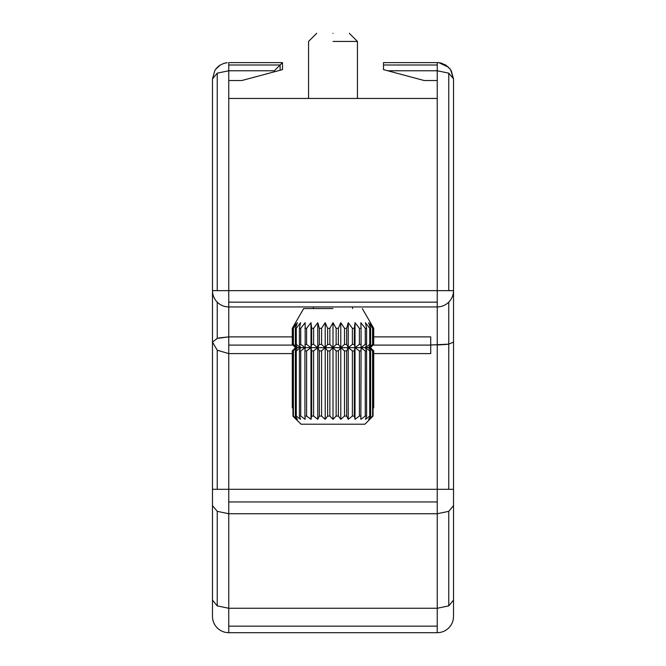 <?xml version="1.0" encoding="UTF-8"?>
<svg xmlns="http://www.w3.org/2000/svg" width="666" height="666" viewBox="0 0 666 666"><rect width="100%" height="100%" fill="white"/><g stroke="black" fill="none" stroke-linecap="round" stroke-linejoin="round"><path stroke-width="1" d="M333 33.3C311.996 33.3 311.996 33.3 333 33.3C354.004 33.3 354.004 33.3 333 33.3M333 41.442L357.434 41.442L333 41.442M292.948 328.313L293.415 328.313L293.415 344.405L292.948 344.405L292.948 328.313L295.746 322.677L292.299 328.313L292.299 344.405L295.746 347.66L292.299 350.915L292.299 407.925L292.948 407.925M329.861 416.067L327.63 416.067L327.63 350.915L329.861 350.915L329.861 416.067L333 419.33L336.139 416.067L336.139 350.915L338.37 350.915L338.37 416.067L340.792 419.33L344.505 416.067L344.505 350.915L346.645 350.915L346.645 416.067L348.235 419.33L352.381 416.067L352.381 350.915L354.329 350.915L354.329 416.067L355.02 419.33L359.399 416.067L359.399 350.915L361.072 350.915L360.839 419.33L365.268 416.067L365.268 350.915L366.591 350.915L366.591 416.067L365.443 419.33L369.73 416.067L369.73 350.915L370.646 350.915L370.646 416.067L368.631 419.33L372.585 416.067L372.585 350.915L373.052 350.915L373.052 416.067L364.918 424.217L301.082 424.217L293.639 416.891L301.082 424.217M336.139 416.067L338.37 416.067M344.505 416.067L346.645 416.067M352.381 416.067L354.329 416.067M359.399 416.067L361.072 416.067M365.268 416.067L366.591 416.067M369.73 416.067L370.646 416.067M372.585 416.067L373.052 416.067M293.415 350.915L293.415 416.067L292.948 416.067L292.948 350.915L297.369 347.66L295.354 344.405L295.354 328.313L297.369 322.677L293.415 328.313M296.27 350.915L296.27 416.067L295.354 416.067L295.354 350.915L296.27 350.915L300.557 347.66L299.409 344.405L299.409 328.313L300.557 322.677L296.27 328.313L296.27 344.405L300.557 347.66L305.161 347.66L300.732 350.915L300.732 416.067L299.409 416.067L299.409 350.915L300.732 350.915M306.601 350.915L306.601 416.067L304.928 416.067L304.928 350.915L306.601 350.915L310.98 347.66L311.671 344.405L311.671 328.313L310.98 322.677L306.601 328.313L306.601 344.405L310.98 347.66L317.765 347.66L313.619 350.915L313.619 416.067L311.671 416.067L311.671 350.915L313.619 350.915M321.595 350.915L321.595 416.067M327.63 416.067L325.208 419.33L321.495 416.067L319.355 416.067L319.355 350.915L321.495 350.915L325.208 347.66L327.63 344.405L327.63 328.313L325.208 322.677L321.495 328.313L319.355 328.313L317.765 322.677L313.619 328.313L313.619 344.405L317.765 347.66L319.355 344.405L319.355 328.313M319.355 416.067L317.765 419.33L313.619 416.067M311.671 416.067L310.98 419.33L306.601 416.067M304.928 416.067L305.161 419.33L300.732 416.067M299.409 416.067L300.557 419.33L296.27 416.067M295.354 416.067L297.369 419.33L293.415 416.067M292.948 416.067L293.639 416.891M373.052 407.925L373.701 407.925L373.701 350.915L370.254 347.66L373.052 350.915M292.948 350.915L295.746 347.66L292.948 344.405M293.415 344.405L297.369 347.66L300.557 347.66L299.409 350.915M295.746 347.66L297.369 347.66L295.354 350.915M296.27 344.405L295.354 344.405M300.732 344.405L305.161 347.66L305.161 322.677L300.732 328.313L300.732 344.405L299.409 344.405M304.928 350.915L305.161 347.66L310.98 347.66L310.98 419.33M306.601 344.405L304.928 344.405M311.671 350.915L310.98 347.66L310.98 322.677M313.619 344.405L311.671 344.405M317.765 419.33L317.765 347.66L333 347.66L329.861 350.915M319.355 350.915L317.765 347.66L317.765 322.677M319.355 344.405L321.495 344.405L325.208 347.66L325.208 419.33M327.63 350.915L325.208 347.66L325.208 322.677M327.63 328.313L329.861 328.313L329.861 344.405L333 347.66L336.139 344.405L336.139 328.313L338.37 328.313L338.37 344.405L340.792 347.66L338.37 350.915M329.861 344.405L327.63 344.405M333 419.33L333 347.66L340.792 347.66L344.505 344.405L344.505 328.313L346.645 328.313L346.645 344.405L348.235 347.66L346.645 350.915M336.139 350.915L333 347.66L333 322.677L329.861 328.313M338.37 344.405L336.139 344.405M340.792 419.33L340.792 347.66L348.235 347.66L352.381 344.405L352.381 328.313L354.329 328.313L354.329 344.405L355.02 347.66L354.329 350.915M344.505 350.915L340.792 347.66L340.792 322.677L344.505 328.313M346.645 344.405L344.505 344.405M348.235 419.33L348.235 347.66L355.02 347.66L359.399 344.405L359.399 328.313L361.072 328.313L361.072 350.915M352.381 350.915L348.235 347.66L348.235 322.677L352.381 328.313M354.329 344.405L352.381 344.405M355.02 419.33L355.02 347.66L360.839 347.66L365.268 344.405L365.268 328.313L366.591 328.313L366.591 344.405L365.443 347.66L366.591 350.915M359.399 350.915L355.02 347.66L355.02 322.677L359.399 328.313M361.072 344.405L359.399 344.405M365.268 350.915L360.839 347.66L365.443 347.66L369.73 344.405L369.73 328.313L370.646 328.313L370.646 344.405L368.631 347.66L370.646 350.915M366.591 344.405L365.268 344.405M369.73 350.915L365.443 347.66L368.631 347.66L372.585 344.405L372.585 328.313L373.052 328.313L373.052 344.405L370.254 347.66L373.701 344.405L373.701 328.313L373.718 344.405L370.463 347.66L373.718 350.915L373.718 407.925M370.646 344.405L369.73 344.405M372.585 350.915L368.631 347.66L370.254 347.66M373.052 344.405L372.585 344.405M295.354 328.313L296.27 328.313M299.409 328.313L300.732 328.313M304.928 328.313L306.601 328.313M311.671 328.313L313.619 328.313M321.595 328.313L321.595 344.405M333 322.677L336.139 328.313M338.37 328.313L340.792 322.677M346.645 328.313L348.235 322.677M354.329 328.313L355.02 322.677M361.072 328.313L360.839 322.677L365.268 328.313M366.591 328.313L365.443 322.677L369.73 328.313M370.646 328.313L368.631 322.677L372.585 328.313M373.052 328.313L370.254 322.677L373.701 328.313L362.321 308.566M333 308.566L303.679 308.566L333 308.566M453.529 78.771L448.767 73.152L437.246 70.763L387.737 70.763L424.217 80.536L437.246 80.536L437.246 70.763L437.246 98.451L228.754 98.451L228.754 80.536L228.754 290.651L212.471 290.651L212.471 78.904L217.241 73.152L228.754 70.763L228.754 80.536L241.783 80.536L228.754 80.536L228.754 70.763L274.367 70.763L274.367 71.803L280.12 70.263L280.12 65.002L274.367 70.763L228.754 70.763L228.754 65.002L228.754 70.763L217.241 73.152L212.471 78.904L212.471 290.651C212.537 295.121 214.127 298.959 217.241 302.173C220.446 305.278 224.292 306.868 228.754 306.943L228.754 98.451L437.246 98.451L437.246 290.651L437.246 80.536L424.217 80.536L387.737 70.763L437.246 70.763L448.759 73.152L448.759 290.651L228.754 290.651L437.246 290.651L437.246 302.173L437.246 290.651L453.529 290.651L453.529 342.108L448.759 344.139L453.529 342.108L453.529 489.302L453.529 342.108L448.759 344.139L437.246 344.98L447.019 344.405L430.727 344.98L430.727 336.879L430.727 353.596L430.727 345.105L373.01 345.105L430.727 345.105L430.727 336.879L373.718 336.879L430.727 336.879M280.12 65.002L280.12 70.263L282.509 69.622L282.509 62.621L280.12 65.002L228.754 65.002L280.12 65.002L282.509 62.621L282.509 69.622L241.783 80.536L274.367 71.803L274.367 70.763L280.12 65.002M228.754 62.621L282.509 62.621L228.754 62.621L228.754 65.002L228.754 62.621M217.241 67.391L220.196 65.052L217.241 67.391L214.835 70.454L212.471 78.904L214.835 70.454M224.642 63.145L227.073 62.704M448.759 605.885L448.759 511.346L437.246 513.736L437.246 608.266L448.759 605.885L453.529 600.124L453.529 505.594L448.759 511.346L448.759 605.885L437.246 608.266L437.246 632.7C441.708 632.625 445.554 631.035 448.759 627.93C451.873 624.716 453.463 620.879 453.529 616.408L453.529 600.124L448.759 605.885M448.759 627.93C445.554 631.035 441.708 632.625 437.246 632.7L228.754 632.7C224.292 632.625 220.446 631.035 217.241 627.93C214.127 624.716 212.537 620.879 212.471 616.408C212.537 620.879 214.127 624.716 217.241 627.93C220.446 631.035 224.292 632.625 228.754 632.7L437.246 632.7L437.246 626.157L228.754 626.157L228.754 632.7L228.754 626.157L437.246 626.157L437.246 608.266L228.754 608.266L228.754 626.157L228.754 608.266L437.246 608.266L437.246 513.736L228.754 513.736L228.754 608.266L228.754 513.736L217.241 511.346L212.471 505.594L212.471 600.124L217.241 605.885L217.241 511.346L217.241 605.885L228.754 608.266L217.241 605.885L212.471 600.124L212.471 616.408L212.471 290.651L212.471 342.108L217.241 338.411L217.241 302.173C214.127 298.959 212.537 295.121 212.471 290.651L217.241 290.651L217.241 73.152L217.241 290.651L228.754 290.651L228.754 302.173L437.246 302.173L228.754 302.173L228.754 306.943C224.292 306.868 220.446 305.278 217.241 302.173L217.241 338.411L228.754 336.879L228.754 306.943L437.246 306.943L437.246 302.173L437.246 306.943L228.754 306.943L228.754 353.596L292.282 353.596L228.754 353.596L228.754 345.105L292.99 345.105L228.754 345.105L228.754 336.879L217.241 338.411L212.471 342.108L217.241 350.233L228.754 353.596L217.241 350.224L212.471 342.108L212.471 489.302L217.241 489.302L217.241 350.233L217.241 489.302L228.754 489.302L228.754 353.596L228.754 489.302L212.471 489.302L212.471 505.594L217.241 511.346L228.754 513.736L228.754 489.302L228.754 513.736L437.246 513.736L437.246 501.948L228.754 501.948L437.246 501.948L437.246 489.302L228.754 489.302L437.246 489.302L437.246 344.98L437.246 489.302L448.759 489.302L448.759 344.139L448.759 489.302L453.529 489.302L437.246 489.302L437.246 513.736L448.759 511.346L453.529 505.594L453.529 489.302L453.529 616.408C453.463 620.879 451.873 624.716 448.759 627.93M218.981 337.928L228.754 336.879L218.981 337.928M373.718 353.596L430.727 353.596L373.718 353.596M292.282 336.879L228.754 336.879L292.282 336.879M430.727 344.98L448.759 344.139L453.529 342.108L453.529 78.904L453.529 290.651C453.463 295.121 451.873 298.959 448.759 302.173L448.759 344.139L448.759 302.173C445.554 305.278 441.708 306.868 437.246 306.943L437.246 344.98L437.246 306.943C441.708 306.868 445.554 305.278 448.759 302.173C451.873 298.959 453.463 295.121 453.529 290.651L448.759 290.651L448.759 73.152L453.529 78.904L450.524 69.472L445.804 65.052L440.417 62.929M438.927 62.704L448.759 67.391M383.491 62.621L437.246 62.621L437.246 70.763L437.246 62.621L383.491 62.621L383.491 65.002L437.246 65.002L383.491 65.002L383.491 69.622L387.737 70.763L383.491 69.622L383.491 62.621M450.066 68.864L450.524 69.472L450.066 68.864M451.165 70.454L453.529 78.896M227.206 62.696L223.926 63.353L220.196 65.052M438.769 62.687L437.246 62.621M349.292 33.3L357.434 41.442L357.434 98.451M308.566 98.451L308.566 41.442L316.708 33.3M313.453 306.943L313.453 308.566M352.547 308.566L352.547 306.943M303.679 308.566L292.282 328.313L292.282 344.405L295.538 347.66L292.282 350.915L292.282 407.925M215.501 69.439L217.524 67.116M218.323 66.409L219.347 65.609M220.221 65.035L215.476 69.472M445.779 65.035L450.524 69.472M442.074 63.353L438.794 62.696"/></g></svg>
